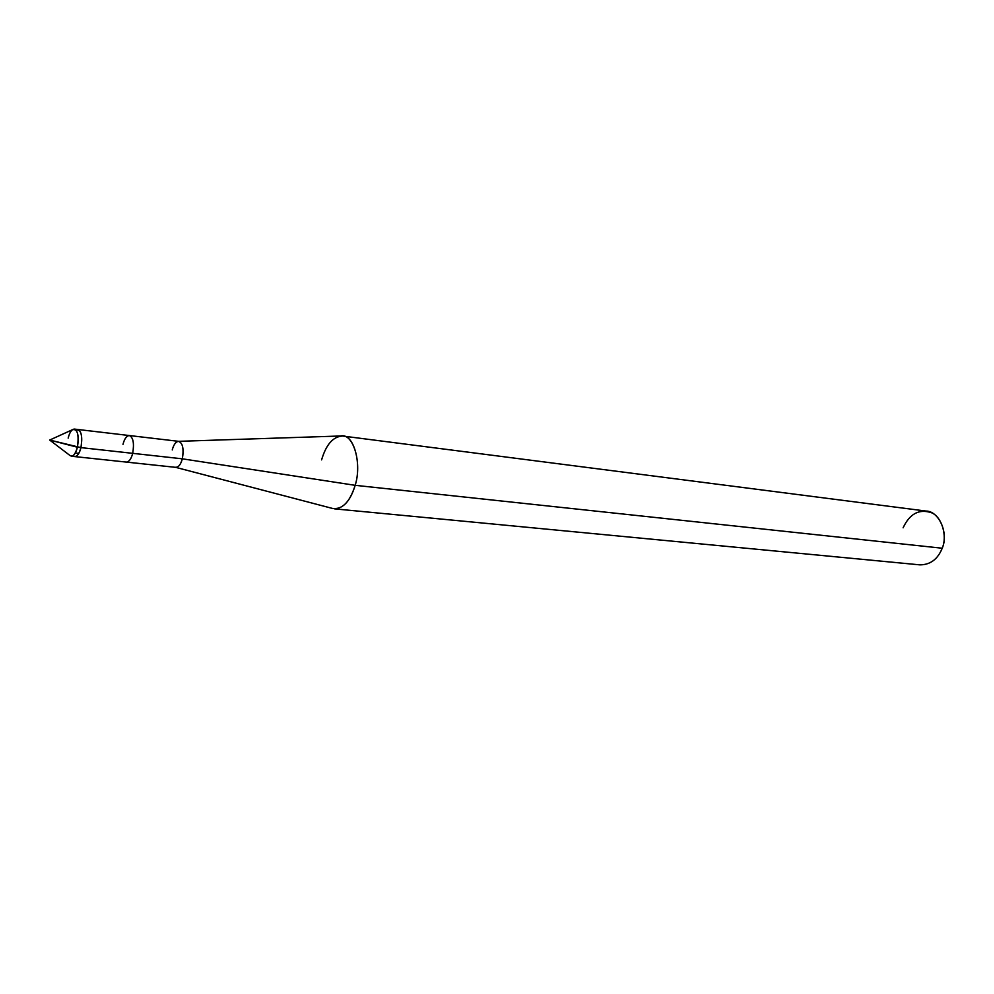 <?xml version="1.0" encoding="UTF-8"?>
<svg xmlns="http://www.w3.org/2000/svg" width="994" height="994" viewBox="0 0 994 994"><rect width="100%" height="100%" fill="white"/><g stroke="black" fill="none" stroke-linecap="round" stroke-linejoin="round"><path stroke-width="1.49" d="M68.164 438.106C69.617 432.365 71.667 429.346 74.326 429.073C78.041 430.961 79.06 437.012 77.408 447.225C79.147 434.353 77.457 428.526 72.326 429.756L49.7 440.056L80.949 447.623C82.701 434.962 81.048 429.11 76.004 430.054C81.048 429.11 82.701 434.962 80.949 447.623C79.495 453.326 77.457 456.308 74.811 456.594C77.457 456.308 79.495 453.326 80.949 447.623C78.725 455.227 76.116 457.899 73.134 455.637C76.116 457.899 78.725 455.227 80.949 447.623C82.614 437.41 81.583 431.371 77.855 429.483C81.583 431.371 82.614 437.41 80.949 447.623L132.699 453.339C131.233 458.917 129.121 461.837 126.375 462.098C129.121 461.837 131.233 458.917 132.699 453.339L182.337 458.818C180.858 464.285 178.696 467.13 175.851 467.366L71.282 456.221C73.916 455.935 75.954 452.941 77.408 447.225C75.109 454.991 72.463 457.625 69.481 455.115L49.7 440.056L77.408 447.225L132.699 453.339C134.352 443.349 133.246 437.422 129.357 435.546C133.246 437.422 134.352 443.349 132.699 453.339L182.337 458.818L355.169 485.32C349.838 502.132 342.234 509.823 332.369 508.406L175.702 467.354M175.304 467.242C178.311 467.602 180.647 464.794 182.337 458.818C183.989 449.039 182.797 443.212 178.771 441.348L74.326 429.073M172.248 449.947C173.552 444.952 175.54 442.082 178.212 441.348C182.647 442.541 184.014 448.369 182.337 458.818L355.169 485.32L942.225 548.228C937.752 559.237 930.334 564.791 919.959 564.865L334.506 508.853C343.7 508.282 350.584 500.442 355.169 485.32L942.225 548.228C948.935 533.045 938.771 510.928 925.998 511.053L342.669 436.031C354.001 435.061 361.965 464.409 355.169 485.32C362.363 462.608 352.994 432.365 340.495 435.993L178.622 441.336M122.995 444.343C124.461 438.727 126.586 435.794 129.357 435.546M321.596 459.874C326.169 444.405 333.189 436.465 342.669 436.031M942.225 548.228C947.555 535.94 941.778 516.88 931.639 512.792C919.251 508.617 909.746 513.625 903.111 527.814M75.855 429.905L78.389 430.129M75.308 452.966L77.892 453.314"/></g></svg>
